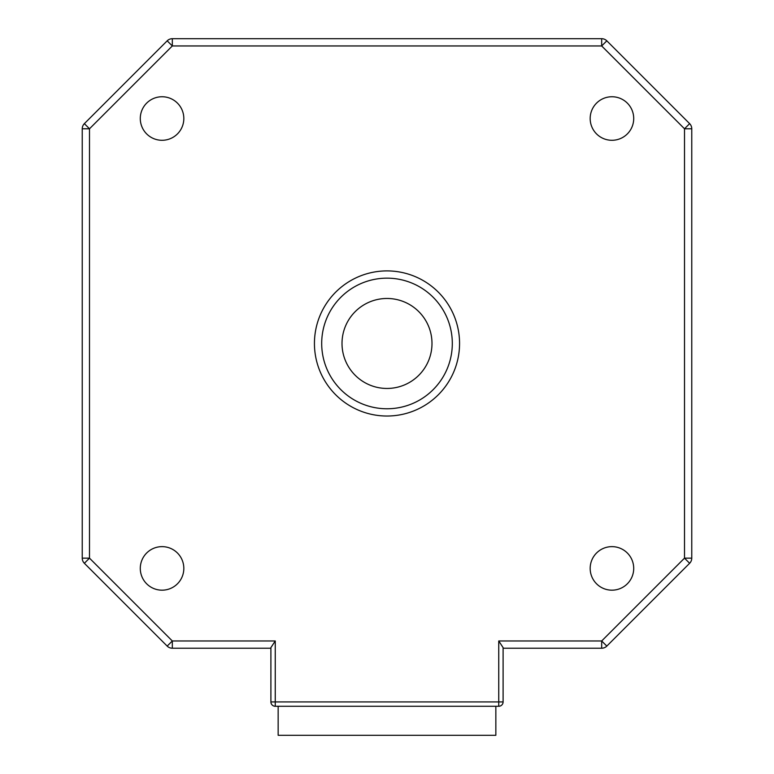 <?xml version="1.0" encoding="UTF-8"?>
<svg xmlns="http://www.w3.org/2000/svg" width="774" height="774" viewBox="0 0 774 774"><rect width="100%" height="100%" fill="white"/><g stroke="black" fill="none" stroke-linecap="round" stroke-linejoin="round"><path stroke-width="1.16" d="M452.306 343.463A65.306 65.306 0 0 0 387 278.156A65.306 65.306 0 0 0 321.694 343.463A65.306 65.306 0 0 0 387 408.769A65.306 65.306 0 0 0 452.306 343.463M314.438 343.463A72.562 72.562 0 0 1 387 270.9A72.562 72.562 0 0 1 459.562 343.463A72.562 72.562 0 0 1 387 416.025A72.562 72.562 0 0 1 314.438 343.463M140.287 568.406A21.769 21.769 0 0 0 162.056 590.175A21.769 21.769 0 0 0 183.825 568.406A21.769 21.769 0 0 0 162.056 546.638A21.769 21.769 0 0 0 140.287 568.406M590.175 568.406A21.769 21.769 0 0 0 611.944 590.175A21.769 21.769 0 0 0 633.712 568.406A21.769 21.769 0 0 0 611.944 546.638A21.769 21.769 0 0 0 590.175 568.406M590.175 118.519A21.769 21.769 0 0 0 611.944 140.287A21.769 21.769 0 0 0 633.712 118.519A21.769 21.769 0 0 0 611.944 96.75A21.769 21.769 0 0 0 590.175 118.519M140.287 118.519A21.769 21.769 0 0 0 162.056 140.287A21.769 21.769 0 0 0 183.825 118.519A21.769 21.769 0 0 0 162.056 96.75A21.769 21.769 0 0 0 140.287 118.519M431.989 343.463A44.989 44.989 0 0 1 387 388.451A44.989 44.989 0 0 1 342.011 343.463A44.989 44.989 0 0 1 387 298.474A44.989 44.989 0 0 1 431.989 343.463M270.9 648.225L172.321 648.225A7.256 7.256 0 0 1 167.184 646.096L84.366 563.279L89.494 558.141L172.321 640.969L167.184 646.096A7.256 7.256 0 0 0 172.321 648.225L172.321 640.969L275.254 640.969L275.254 701.921L498.746 701.921L498.746 640.969L503.1 647.615L503.1 701.921A4.354 4.354 0 0 1 498.746 706.275L275.254 706.275A4.354 4.354 0 0 1 270.9 701.921L270.9 647.615L275.254 640.969M498.746 640.969L601.679 640.969L601.679 648.225L503.1 648.225M691.763 128.784L691.763 558.141A7.256 7.256 0 0 1 689.634 563.279L606.816 646.096A7.256 7.256 0 0 1 601.679 648.225A7.256 7.256 0 0 0 606.816 646.096L601.679 640.969L684.506 558.141L689.634 563.279A7.256 7.256 0 0 0 691.763 558.141L684.506 558.141L684.506 128.784L689.634 123.647L606.816 40.829A7.256 7.256 0 0 0 601.679 38.7L601.679 45.956L172.321 45.956L89.494 128.784L89.494 558.141L82.237 558.141L82.237 128.784L89.494 128.784L84.366 123.647L167.184 40.829L172.321 45.956L172.321 38.7L601.679 38.7A7.256 7.256 0 0 1 606.816 40.829L601.679 45.956L684.506 128.784L691.763 128.784A7.256 7.256 0 0 0 689.634 123.647A7.256 7.256 0 0 1 691.763 128.784M82.237 558.141A7.256 7.256 0 0 0 84.366 563.279A7.256 7.256 0 0 1 82.237 558.141M84.366 123.647A7.256 7.256 0 0 0 82.237 128.784A7.256 7.256 0 0 1 84.366 123.647M172.321 38.7A7.256 7.256 0 0 0 167.184 40.829A7.256 7.256 0 0 1 172.321 38.7M278.156 706.275L278.156 735.3L495.844 735.3L495.844 706.275M275.254 701.921L270.9 701.921A4.354 4.354 0 0 0 275.254 706.275L275.254 701.921M503.1 701.921L498.746 701.921L498.746 706.275"/></g></svg>
